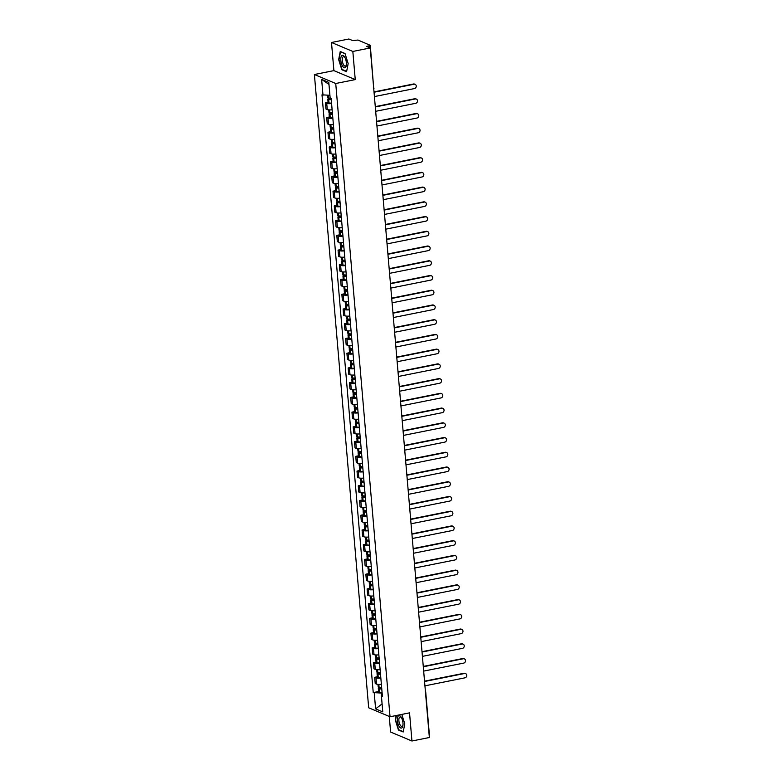 <?xml version="1.0" encoding="UTF-8"?>
<svg xmlns="http://www.w3.org/2000/svg" width="780" height="780" viewBox="0 0 780 780"><rect width="100%" height="100%" fill="white"/><g stroke="black" fill="none" stroke-linecap="round" stroke-linejoin="round"><path stroke-width="1.17" d="M389.269 716.44L390.604 732.03L411.947 741L429.361 737.519L370.247 47.97L352.833 51.451L331.49 42.481L333.898 70.619L314.389 74.519L368.677 707.792L390.029 716.761L335.731 83.499L355.251 79.599L352.833 51.451M331.49 42.481L348.894 39L352.677 40.589L357.991 40.053L370.276 45.318L373.708 88.345M411.947 741L409.539 712.861L390.029 716.761M369.33 47.59L369.184 45.845L366.473 46.381L370.247 47.97M369.184 45.845L370.276 45.318M331.588 103.545A4.495 1.092 175.1 0 1 326.732 103.34L325.435 102.794L325.972 109.024L327.269 109.57A4.495 1.092 -4.9 0 0 332.124 109.775M328.068 102.268L325.435 102.794M332.855 118.277A4.495 1.092 175.1 0 1 328 118.072L326.693 117.526L327.229 123.757L328.536 124.303A4.495 1.092 -4.9 0 0 333.382 124.507M329.335 117L326.693 117.526M334.113 133.009A4.495 1.092 175.1 0 1 329.257 132.805L327.961 132.249L328.497 138.489L329.794 139.035A4.495 1.092 -4.9 0 0 334.649 139.24M330.593 131.722L327.961 132.249M335.38 147.732A4.495 1.092 175.1 0 1 330.525 147.537L329.219 146.981L329.755 153.221L331.061 153.767A4.495 1.092 -4.9 0 0 335.917 153.972M331.861 146.455L329.219 146.981M336.638 162.464A4.495 1.092 175.1 0 1 331.793 162.259L330.486 161.714L331.022 167.953L332.319 168.499A4.495 1.092 -4.9 0 0 337.174 168.704M333.119 161.187L330.486 161.714M337.906 177.197A4.495 1.092 175.1 0 1 333.05 176.992L331.744 176.446L332.28 182.676L333.587 183.232A4.495 1.092 -4.9 0 0 338.442 183.436M334.386 175.919L331.744 176.446M339.163 191.929A4.495 1.092 175.1 0 1 334.318 191.724L333.011 191.178L333.548 197.408L334.844 197.964A4.495 1.092 -4.9 0 0 339.7 198.159M335.644 190.651L333.011 191.178M340.431 206.661A4.495 1.092 175.1 0 1 335.575 206.456L334.279 205.91L334.805 212.141L336.112 212.686A4.495 1.092 -4.9 0 0 340.967 212.891M336.911 205.384L334.279 205.91M341.689 221.393A4.495 1.092 175.1 0 1 336.843 221.189L335.536 220.643L336.073 226.873L337.369 227.419A4.495 1.092 -4.9 0 0 342.225 227.624M338.169 220.116L335.536 220.643M342.956 236.125A4.495 1.092 175.1 0 1 338.101 235.921L336.804 235.375L337.331 241.605L338.637 242.151A4.495 1.092 -4.9 0 0 343.493 242.356M339.436 234.848L336.804 235.375M344.214 250.858A4.495 1.092 175.1 0 1 339.368 250.653L338.062 250.107L338.598 256.337L339.895 256.883A4.495 1.092 -4.9 0 0 344.75 257.088M340.694 249.58L338.062 250.107M345.481 265.59A4.495 1.092 175.1 0 1 340.626 265.385L339.329 264.839L339.856 271.069L341.162 271.615A4.495 1.092 -4.9 0 0 346.018 271.82M341.962 264.313L339.329 264.839M346.749 280.322A4.495 1.092 175.1 0 1 341.894 280.118L340.587 279.572L341.123 285.802L342.43 286.348A4.495 1.092 -4.9 0 0 347.276 286.552M343.219 279.045L340.587 279.572M348.007 295.055A4.495 1.092 175.1 0 1 343.151 294.85L341.854 294.304L342.391 300.534L343.688 301.08A4.495 1.092 -4.9 0 0 348.543 301.285M344.487 293.777L341.854 294.304M349.274 309.787A4.495 1.092 175.1 0 1 344.419 309.582L343.112 309.026L343.648 315.266L344.955 315.812A4.495 1.092 -4.9 0 0 349.801 316.017M345.745 308.5L343.112 309.026M350.532 324.519A4.495 1.092 175.1 0 1 345.677 324.314L344.38 323.758L344.916 329.998L346.213 330.544A4.495 1.092 -4.9 0 0 351.068 330.749M347.012 323.232L344.38 323.758M351.799 339.241A4.495 1.092 175.1 0 1 346.944 339.037L345.637 338.491L346.174 344.731L347.48 345.277A4.495 1.092 -4.9 0 0 352.326 345.481M348.28 337.964L345.637 338.491M353.057 353.974A4.495 1.092 175.1 0 1 348.202 353.769L346.905 353.223L347.441 359.453L348.738 360.009A4.495 1.092 -4.9 0 0 353.594 360.214M349.537 352.697L346.905 353.223M354.325 368.706A4.495 1.092 175.1 0 1 349.469 368.501L348.163 367.955L348.699 374.185L350.005 374.741A4.495 1.092 -4.9 0 0 354.861 374.946M350.805 367.429L348.163 367.955M355.582 383.438A4.495 1.092 175.1 0 1 350.727 383.233L349.43 382.688L349.966 388.918L351.263 389.464A4.495 1.092 -4.9 0 0 356.119 389.668M352.063 382.161L349.43 382.688M356.85 398.171A4.495 1.092 175.1 0 1 351.994 397.966L350.688 397.42L351.224 403.65L352.531 404.196A4.495 1.092 -4.9 0 0 357.386 404.401M353.33 396.893L350.688 397.42M358.108 412.903A4.495 1.092 175.1 0 1 353.262 412.698L351.956 412.152L352.492 418.382L353.788 418.928A4.495 1.092 -4.9 0 0 358.644 419.133M354.588 411.625L351.956 412.152M359.375 427.635A4.495 1.092 175.1 0 1 354.52 427.43L353.213 426.884L353.75 433.115L355.056 433.66A4.495 1.092 -4.9 0 0 359.911 433.865M355.856 426.358L353.213 426.884M360.633 442.367A4.495 1.092 175.1 0 1 355.787 442.162L354.481 441.616L355.017 447.847L356.314 448.393A4.495 1.092 -4.9 0 0 361.169 448.598M357.113 441.09L354.481 441.616M361.901 457.099A4.495 1.092 175.1 0 1 357.045 456.895L355.748 456.349L356.275 462.579L357.581 463.125A4.495 1.092 -4.9 0 0 362.437 463.33M358.381 455.822L355.748 456.349M363.158 471.832A4.495 1.092 175.1 0 1 358.312 471.627L357.006 471.081L357.542 477.311L358.839 477.857A4.495 1.092 -4.9 0 0 363.694 478.062M359.639 470.555L357.006 471.081M364.426 486.564A4.495 1.092 175.1 0 1 359.57 486.359L358.273 485.813L358.8 492.043L360.106 492.59A4.495 1.092 -4.9 0 0 364.962 492.794M360.906 485.287L358.273 485.813M365.683 501.296A4.495 1.092 175.1 0 1 360.838 501.092L359.531 500.536L360.067 506.776L361.374 507.322A4.495 1.092 -4.9 0 0 366.22 507.526M362.164 500.009L359.531 500.536M366.951 516.019A4.495 1.092 175.1 0 1 362.096 515.824L360.799 515.268L361.325 521.508L362.632 522.054A4.495 1.092 -4.9 0 0 367.487 522.259M363.431 514.742L360.799 515.268M368.219 530.751A4.495 1.092 175.1 0 1 363.363 530.546L362.056 530L362.593 536.24L363.899 536.786A4.495 1.092 -4.9 0 0 368.745 536.991M364.689 529.474L362.056 530M369.476 545.483A4.495 1.092 175.1 0 1 364.621 545.279L363.324 544.733L363.86 550.963L365.157 551.518A4.495 1.092 -4.9 0 0 370.012 551.723M365.956 544.206L363.324 544.733M370.744 560.216A4.495 1.092 175.1 0 1 365.888 560.011L364.582 559.465L365.118 565.695L366.424 566.251A4.495 1.092 -4.9 0 0 371.27 566.446M367.214 558.938L364.582 559.465M372.002 574.948A4.495 1.092 175.1 0 1 367.146 574.743L365.849 574.197L366.385 580.427L367.682 580.973A4.495 1.092 -4.9 0 0 372.538 581.178M368.482 573.67L365.849 574.197M373.269 589.68A4.495 1.092 175.1 0 1 368.413 589.475L367.107 588.929L367.643 595.159L368.95 595.706A4.495 1.092 -4.9 0 0 373.796 595.91M369.749 588.403L367.107 588.929M374.527 604.412A4.495 1.092 175.1 0 1 369.671 604.207L368.375 603.661L368.911 609.892L370.207 610.438A4.495 1.092 -4.9 0 0 375.063 610.642M371.007 603.135L368.375 603.661M375.794 619.144A4.495 1.092 175.1 0 1 370.939 618.94L369.632 618.394L370.168 624.624L371.475 625.17A4.495 1.092 -4.9 0 0 376.331 625.375M372.274 617.867L369.632 618.394M377.052 633.877A4.495 1.092 175.1 0 1 372.206 633.672L370.9 633.126L371.436 639.356L372.733 639.902A4.495 1.092 -4.9 0 0 377.588 640.107M373.532 632.6L370.9 633.126M378.319 648.609A4.495 1.092 175.1 0 1 373.464 648.404L372.157 647.858L372.694 654.088L374 654.634A4.495 1.092 -4.9 0 0 378.856 654.839M374.8 647.332L372.157 647.858M379.577 663.341A4.495 1.092 175.1 0 1 374.731 663.136L373.425 662.591L373.961 668.821L375.258 669.367A4.495 1.092 -4.9 0 0 380.113 669.572M376.058 662.064L373.425 662.591M380.845 678.073A4.495 1.092 175.1 0 1 375.989 677.869L374.692 677.323L375.219 683.553L376.526 684.099A4.495 1.092 -4.9 0 0 381.381 684.304M377.325 676.786L374.692 677.323M322.998 95.258L321.633 79.394L328.965 84.415L329.911 95.277L321.994 94.838L373.24 692.591L381.147 693.04L382.093 703.901L375.599 708.874L374.244 693.01M321.633 79.394L328.809 82.407L330.174 98.27L329.18 98.485A2.467 0.595 -4.9 0 0 327.805 99.148A2.467 0.595 -4.9 0 0 328.594 99.518L328.702 99.528A7.429 1.804 -4.9 0 0 331.256 99.704M382.317 695.312L381.42 696.033L382.415 696.452L331.168 98.689L330.174 98.27M381.42 696.033L382.775 711.896L375.599 708.874M314.389 74.519L335.731 83.499M333.898 70.619L355.251 79.599M346.573 71.721L348.173 63.599L345.014 53.488L340.255 51.49L338.656 59.602L341.815 69.722L346.573 71.721M396.113 715.543L395.265 719.881L398.424 729.992L403.182 731.991L404.781 723.879L401.817 714.402M382.112 692.845L381.147 693.04M378.583 691.519L373.24 692.591M342.43 69.595L341.815 69.722M399.038 729.865L398.424 729.992M414.043 84.24L413.488 84.006A2.242 1.979 -67.2 0 1 414.541 84.103L415.096 84.337A2.242 1.979 112.8 0 0 414.043 84.24L374.039 92.235M374.419 96.574L414.414 88.579A2.242 1.979 112.8 0 0 415.096 84.337M330.164 98.163A7.429 1.804 175.1 0 1 328.575 98.017L328.468 98.007A2.467 0.595 175.1 0 1 327.668 97.636L327.473 95.267M327.805 99.148L328.097 102.599A2.467 0.595 -4.9 0 0 328.897 102.96L328.994 102.98A7.429 1.804 -4.9 0 0 331.558 103.145M331.227 99.372A6.152 1.492 175.1 0 1 329.56 99.236L330.759 98.514M413.488 84.006L374.02 91.894M341.747 55.672A6.347 2.584 -101.3 0 0 341.455 63.629A6.347 2.584 -101.3 0 0 345.433 67.47A6.347 2.584 -101.3 0 0 346.34 65.13A6.347 2.584 -101.3 0 0 344.76 57.223A6.347 2.584 -101.3 0 0 341.747 55.672M345.023 57.73A4.807 1.96 -101.3 0 0 343.444 56.696A4.807 1.96 -101.3 0 0 342.995 56.94A4.807 1.96 -101.3 0 0 342.605 62.39A4.807 1.96 -101.3 0 0 345.335 66.124A4.807 1.96 -101.3 0 0 345.784 65.881A4.807 1.96 -101.3 0 0 346.398 64.564M346.642 71.36L342.04 69.43L338.978 59.631L340.529 51.773L345.072 53.684M398.356 715.942A6.347 2.584 -101.3 0 0 398.053 723.899A6.347 2.584 -101.3 0 0 402.041 727.74A6.347 2.584 -101.3 0 0 402.948 725.41A6.347 2.584 -101.3 0 0 401.369 717.493A6.347 2.584 -101.3 0 0 398.356 715.942M401.632 718A4.807 1.96 -101.3 0 0 400.052 716.966A4.807 1.96 -101.3 0 0 399.594 717.22A4.807 1.96 -101.3 0 0 399.214 722.66A4.807 1.96 -101.3 0 0 401.934 726.394A4.807 1.96 -101.3 0 0 402.392 726.151A4.807 1.96 -101.3 0 0 402.997 724.834M403.25 731.64L398.648 729.7L395.587 719.901L396.454 715.475M415.301 98.972L414.745 98.738A2.242 1.979 -67.2 0 1 415.808 98.836L416.364 99.07A2.242 1.979 112.8 0 0 415.301 98.972L375.307 106.967M375.677 111.306L415.672 103.311A2.242 1.979 112.8 0 0 416.364 99.07M332.397 112.924A7.429 1.804 175.1 0 1 329.833 112.749L329.735 112.739A2.467 0.595 175.1 0 1 328.936 112.369L328.721 109.873M331.968 112.915L330.447 113.217A2.467 0.595 -4.9 0 0 329.062 113.88A2.467 0.595 -4.9 0 0 329.862 114.251L329.959 114.26A7.429 1.804 -4.9 0 0 332.524 114.436M329.062 113.88L329.355 117.332A2.467 0.595 -4.9 0 0 330.154 117.692L330.262 117.712A7.429 1.804 -4.9 0 0 332.816 117.877M332.494 114.094A6.152 1.492 175.1 0 1 330.817 113.968L332.416 113.168M414.745 98.738L375.277 106.626M416.569 113.704L416.013 113.47A2.242 1.979 -67.2 0 1 417.066 113.568L417.622 113.802A2.242 1.979 112.8 0 0 416.569 113.704L376.574 121.699M376.945 126.038L416.939 118.043A2.242 1.979 112.8 0 0 417.622 113.802M333.655 127.657A7.429 1.804 175.1 0 1 331.1 127.481L330.993 127.472A2.467 0.595 175.1 0 1 330.194 127.101L329.979 124.605M333.226 127.647L331.705 127.949A2.467 0.595 -4.9 0 0 330.33 128.612A2.467 0.595 -4.9 0 0 331.12 128.983L331.227 128.993A7.429 1.804 -4.9 0 0 333.781 129.158M330.33 128.612L330.623 132.064A2.467 0.595 -4.9 0 0 331.422 132.424L331.519 132.444A7.429 1.804 -4.9 0 0 334.084 132.61M333.752 128.827A6.152 1.492 175.1 0 1 332.085 128.7L333.674 127.901M416.013 113.47L376.545 121.358M417.827 128.437L417.271 128.203A2.242 1.979 -67.2 0 1 418.334 128.3L418.889 128.534A2.242 1.979 112.8 0 0 417.827 128.437L377.832 136.432M378.202 140.77L418.197 132.775A2.242 1.979 112.8 0 0 418.889 128.534M334.922 142.379A7.429 1.804 175.1 0 1 332.358 142.214L332.26 142.204A2.467 0.595 175.1 0 1 331.461 141.833L331.247 139.328M334.493 142.379L332.972 142.681A2.467 0.595 -4.9 0 0 331.588 143.345A2.467 0.595 -4.9 0 0 332.387 143.715L332.494 143.725A7.429 1.804 -4.9 0 0 335.049 143.891M331.588 143.345L331.89 146.796A2.467 0.595 -4.9 0 0 332.68 147.157L332.787 147.176A7.429 1.804 -4.9 0 0 335.341 147.342M335.02 143.559A6.152 1.492 175.1 0 1 333.343 143.432L334.942 142.633M417.271 128.203L377.803 136.091M419.094 143.159L418.538 142.925A2.242 1.979 -67.2 0 1 419.591 143.032L420.147 143.267A2.242 1.979 112.8 0 0 419.094 143.159L379.099 151.164M379.47 155.503L419.465 147.508A2.242 1.979 112.8 0 0 420.147 143.267M336.18 157.111A7.429 1.804 175.1 0 1 333.625 156.946L333.518 156.936A2.467 0.595 175.1 0 1 332.719 156.566L332.504 154.06M335.751 157.111L334.23 157.414A2.467 0.595 -4.9 0 0 332.855 158.077A2.467 0.595 -4.9 0 0 333.645 158.447L333.752 158.457A7.429 1.804 -4.9 0 0 336.307 158.623M332.855 158.077L333.148 161.528A2.467 0.595 -4.9 0 0 333.947 161.889L334.045 161.909A7.429 1.804 -4.9 0 0 336.609 162.074M336.287 158.291A6.152 1.492 175.1 0 1 334.61 158.165L336.2 157.365M418.538 142.925L379.07 150.823M420.352 157.892L419.796 157.657A2.242 1.979 -67.2 0 1 420.859 157.765L421.415 157.999A2.242 1.979 112.8 0 0 420.352 157.892L380.357 165.886M380.728 170.235L420.732 162.24A2.242 1.979 112.8 0 0 421.415 157.999M337.447 171.844A7.429 1.804 175.1 0 1 334.883 171.678L334.786 171.668A2.467 0.595 175.1 0 1 333.986 171.298L333.772 168.792M337.019 171.844L335.498 172.146A2.467 0.595 -4.9 0 0 334.113 172.809A2.467 0.595 -4.9 0 0 334.912 173.179L335.02 173.189A7.429 1.804 -4.9 0 0 337.574 173.355M334.113 172.809L334.415 176.251A2.467 0.595 -4.9 0 0 335.205 176.621L335.312 176.641A7.429 1.804 -4.9 0 0 337.867 176.806M337.545 173.024A6.152 1.492 175.1 0 1 335.868 172.897L337.467 172.097M419.796 157.657L380.328 165.555M421.619 172.624L421.063 172.39A2.242 1.979 -67.2 0 1 422.116 172.497L422.672 172.731A2.242 1.979 112.8 0 0 421.619 172.624L381.625 180.619M381.995 184.967L421.99 176.972A2.242 1.979 112.8 0 0 422.672 172.731M338.705 186.576A7.429 1.804 175.1 0 1 336.151 186.41L336.043 186.391A2.467 0.595 175.1 0 1 335.254 186.03L335.039 183.524M338.276 186.576L336.755 186.878A2.467 0.595 -4.9 0 0 335.38 187.541A2.467 0.595 -4.9 0 0 336.18 187.902L336.277 187.922A7.429 1.804 -4.9 0 0 338.842 188.087M335.38 187.541L335.673 190.983A2.467 0.595 -4.9 0 0 336.473 191.353L336.57 191.363A7.429 1.804 -4.9 0 0 339.134 191.539M338.812 187.756A6.152 1.492 175.1 0 1 337.135 187.619L338.725 186.829M421.063 172.39L381.595 180.287M422.877 187.356L422.321 187.122A2.242 1.979 -67.2 0 1 423.384 187.229L423.94 187.453A2.242 1.979 112.8 0 0 422.877 187.356L382.882 195.351M383.253 199.7L423.257 191.704A2.242 1.979 112.8 0 0 423.94 187.453M339.973 201.308A7.429 1.804 175.1 0 1 337.409 201.143L337.311 201.123A2.467 0.595 175.1 0 1 336.511 200.762L336.297 198.256M339.544 201.308L338.023 201.611A2.467 0.595 -4.9 0 0 336.638 202.274A2.467 0.595 -4.9 0 0 337.438 202.634L337.545 202.654A7.429 1.804 -4.9 0 0 340.099 202.82M336.638 202.274L336.94 205.715A2.467 0.595 -4.9 0 0 337.73 206.086L337.837 206.095A7.429 1.804 -4.9 0 0 340.392 206.271M340.07 202.488A6.152 1.492 175.1 0 1 338.393 202.351L339.992 201.562M422.321 187.122L382.853 195.019M424.144 202.088L423.589 201.854A2.242 1.979 -67.2 0 1 424.642 201.952L425.197 202.186A2.242 1.979 112.8 0 0 424.144 202.088L384.15 210.083M384.52 214.432L424.515 206.437A2.242 1.979 112.8 0 0 425.197 202.186M341.231 216.041A7.429 1.804 175.1 0 1 338.676 215.875L338.569 215.855A2.467 0.595 175.1 0 1 337.779 215.495L337.565 212.989M340.802 216.031L339.281 216.343A2.467 0.595 -4.9 0 0 337.906 217.006A2.467 0.595 -4.9 0 0 338.705 217.367L338.803 217.386A7.429 1.804 -4.9 0 0 341.367 217.552M337.906 217.006L338.198 220.447A2.467 0.595 -4.9 0 0 338.998 220.818L339.105 220.828A7.429 1.804 -4.9 0 0 341.659 221.003M341.338 217.22A6.152 1.492 175.1 0 1 339.661 217.084L341.26 216.294M423.589 201.854L384.121 209.752M425.402 216.82L424.856 216.586A2.242 1.979 -67.2 0 1 425.909 216.684L426.465 216.918A2.242 1.979 112.8 0 0 425.402 216.82L385.408 224.816M385.778 229.164L425.782 221.169A2.242 1.979 112.8 0 0 426.465 216.918M342.498 230.773A7.429 1.804 175.1 0 1 339.934 230.607L339.836 230.588A2.467 0.595 175.1 0 1 339.037 230.227L338.822 227.721M342.069 230.763L340.548 231.075A2.467 0.595 -4.9 0 0 339.163 231.738A2.467 0.595 -4.9 0 0 339.963 232.099L340.07 232.118A7.429 1.804 -4.9 0 0 342.625 232.284M339.163 231.738L339.466 235.18A2.467 0.595 -4.9 0 0 340.255 235.55L340.363 235.56A7.429 1.804 -4.9 0 0 342.917 235.726M342.596 231.952A6.152 1.492 175.1 0 1 340.918 231.816L342.517 231.016M424.856 216.586L385.378 224.474M426.67 231.553L426.114 231.319A2.242 1.979 -67.2 0 1 427.167 231.416L427.723 231.65A2.242 1.979 112.8 0 0 426.67 231.553L386.675 239.548M387.046 243.896L427.04 235.891A2.242 1.979 112.8 0 0 427.723 231.65M343.756 245.505A7.429 1.804 175.1 0 1 341.201 245.339L341.094 245.32A2.467 0.595 175.1 0 1 340.304 244.959L340.09 242.453M343.327 245.495L341.806 245.797A2.467 0.595 -4.9 0 0 340.431 246.47A2.467 0.595 -4.9 0 0 341.231 246.831L341.328 246.851A7.429 1.804 -4.9 0 0 343.892 247.016M340.431 246.47L340.723 249.912A2.467 0.595 -4.9 0 0 341.523 250.282L341.63 250.292A7.429 1.804 -4.9 0 0 344.185 250.458M343.863 246.685A6.152 1.492 175.1 0 1 342.186 246.548L343.785 245.749M426.114 231.319L386.646 239.207M427.937 246.285L427.381 246.051A2.242 1.979 -67.2 0 1 428.435 246.149L428.99 246.382A2.242 1.979 112.8 0 0 427.937 246.285L387.933 254.28M388.313 258.628L428.308 250.624A2.242 1.979 112.8 0 0 428.99 246.382M345.023 260.237A7.429 1.804 175.1 0 1 342.469 260.072L342.361 260.052A2.467 0.595 175.1 0 1 341.562 259.691L341.348 257.185M344.594 260.227L343.073 260.53A2.467 0.595 -4.9 0 0 341.689 261.193A2.467 0.595 -4.9 0 0 342.488 261.563L342.596 261.583A7.429 1.804 -4.9 0 0 345.15 261.748M341.689 261.193L341.991 264.644A2.467 0.595 -4.9 0 0 342.79 265.015L342.888 265.024A7.429 1.804 -4.9 0 0 345.452 265.19M345.121 261.417A6.152 1.492 175.1 0 1 343.453 261.281L345.043 260.481M427.381 246.051L387.904 253.939M429.195 261.017L428.639 260.783A2.242 1.979 -67.2 0 1 429.702 260.881L430.248 261.115A2.242 1.979 112.8 0 0 429.195 261.017L389.2 269.012M389.571 273.351L429.565 265.356A2.242 1.979 112.8 0 0 430.248 261.115M346.281 274.969A7.429 1.804 175.1 0 1 343.726 274.804L343.619 274.784A2.467 0.595 175.1 0 1 342.829 274.414L342.615 271.918M345.862 274.96L344.341 275.262A2.467 0.595 -4.9 0 0 342.956 275.925A2.467 0.595 -4.9 0 0 343.756 276.296L343.853 276.305A7.429 1.804 -4.9 0 0 346.418 276.481M342.956 275.925L343.249 279.377A2.467 0.595 -4.9 0 0 344.048 279.737L344.156 279.757A7.429 1.804 -4.9 0 0 346.71 279.923M346.388 276.149A6.152 1.492 175.1 0 1 344.711 276.013L346.31 275.213M428.639 260.783L389.171 268.671M430.462 275.75L429.907 275.515A2.242 1.979 -67.2 0 1 430.96 275.613L431.515 275.847A2.242 1.979 112.8 0 0 430.462 275.75L390.458 283.744M390.839 288.083L430.833 280.088A2.242 1.979 112.8 0 0 431.515 275.847M347.548 289.702A7.429 1.804 175.1 0 1 344.994 289.526L344.887 289.517A2.467 0.595 175.1 0 1 344.087 289.146L343.873 286.65M347.119 289.692L345.598 289.994A2.467 0.595 -4.9 0 0 344.224 290.657A2.467 0.595 -4.9 0 0 345.014 291.028L345.121 291.037A7.429 1.804 -4.9 0 0 347.675 291.213M344.224 290.657L344.516 294.109A2.467 0.595 -4.9 0 0 345.316 294.469L345.413 294.489A7.429 1.804 -4.9 0 0 347.977 294.655M347.646 290.872A6.152 1.492 175.1 0 1 345.979 290.745L347.568 289.945M429.907 275.515L390.429 283.403M431.72 290.482L431.165 290.248A2.242 1.979 -67.2 0 1 432.227 290.345L432.783 290.579A2.242 1.979 112.8 0 0 431.72 290.482L391.726 298.477M392.096 302.815L432.091 294.82A2.242 1.979 112.8 0 0 432.783 290.579M348.816 304.434A7.429 1.804 175.1 0 1 346.252 304.258L346.154 304.249A2.467 0.595 175.1 0 1 345.355 303.878L345.14 301.382M348.387 304.424L346.866 304.726A2.467 0.595 -4.9 0 0 345.481 305.389A2.467 0.595 -4.9 0 0 346.281 305.76L346.378 305.77A7.429 1.804 -4.9 0 0 348.943 305.945M345.481 305.389L345.774 308.841A2.467 0.595 -4.9 0 0 346.573 309.202L346.681 309.221A7.429 1.804 -4.9 0 0 349.235 309.387M348.913 305.604A6.152 1.492 175.1 0 1 347.236 305.477L348.835 304.678M431.165 290.248L391.697 298.135M432.988 305.214L432.432 304.98A2.242 1.979 -67.2 0 1 433.485 305.077L434.041 305.311A2.242 1.979 112.8 0 0 432.988 305.214L392.983 313.209M393.364 317.548L433.358 309.553A2.242 1.979 112.8 0 0 434.041 305.311M350.074 319.156A7.429 1.804 175.1 0 1 347.519 318.991L347.412 318.981A2.467 0.595 175.1 0 1 346.613 318.61L346.398 316.105M349.645 319.156L348.124 319.459A2.467 0.595 -4.9 0 0 346.749 320.122A2.467 0.595 -4.9 0 0 347.539 320.492L347.646 320.502A7.429 1.804 -4.9 0 0 350.2 320.668M346.749 320.122L347.041 323.573A2.467 0.595 -4.9 0 0 347.841 323.934L347.939 323.953A7.429 1.804 -4.9 0 0 350.503 324.119M350.171 320.336A6.152 1.492 175.1 0 1 348.504 320.209L350.093 319.41M432.432 304.98L392.954 312.868M434.245 319.936L433.69 319.712A2.242 1.979 -67.2 0 1 434.752 319.81L435.308 320.044A2.242 1.979 112.8 0 0 434.245 319.936L394.251 327.941M394.622 332.28L434.616 324.285A2.242 1.979 112.8 0 0 435.308 320.044M351.341 333.889A7.429 1.804 175.1 0 1 348.777 333.723L348.68 333.713A2.467 0.595 175.1 0 1 347.88 333.343L347.665 330.837M350.912 333.889L349.391 334.191A2.467 0.595 -4.9 0 0 348.007 334.854A2.467 0.595 -4.9 0 0 348.806 335.224L348.904 335.234A7.429 1.804 -4.9 0 0 351.468 335.4M348.007 334.854L348.299 338.305A2.467 0.595 -4.9 0 0 349.099 338.666L349.206 338.686A7.429 1.804 -4.9 0 0 351.76 338.851M351.439 335.069A6.152 1.492 175.1 0 1 349.762 334.942L351.361 334.142M433.69 319.712L394.222 327.6M435.513 334.669L434.957 334.435A2.242 1.979 -67.2 0 1 436.01 334.542L436.566 334.776A2.242 1.979 112.8 0 0 435.513 334.669L395.519 342.673M395.889 347.012L435.883 339.017A2.242 1.979 112.8 0 0 436.566 334.776M352.599 348.621A7.429 1.804 175.1 0 1 350.044 348.455L349.937 348.445A2.467 0.595 175.1 0 1 349.138 348.075L348.923 345.569M352.17 348.621L350.649 348.923A2.467 0.595 -4.9 0 0 349.274 349.586A2.467 0.595 -4.9 0 0 350.064 349.957L350.171 349.966A7.429 1.804 -4.9 0 0 352.726 350.132M349.274 349.586L349.567 353.038A2.467 0.595 -4.9 0 0 350.366 353.398L350.464 353.418A7.429 1.804 -4.9 0 0 353.028 353.584M352.697 349.801A6.152 1.492 175.1 0 1 351.029 349.674L352.619 348.875M434.957 334.435L395.489 342.332M436.771 349.401L436.215 349.167A2.242 1.979 -67.2 0 1 437.278 349.274L437.834 349.508A2.242 1.979 112.8 0 0 436.771 349.401L396.776 357.396M397.147 361.744L437.141 353.75A2.242 1.979 112.8 0 0 437.834 349.508M353.866 363.353A7.429 1.804 175.1 0 1 351.302 363.188L351.205 363.178A2.467 0.595 175.1 0 1 350.405 362.807L350.191 360.302M353.438 363.353L351.916 363.656A2.467 0.595 -4.9 0 0 350.532 364.319A2.467 0.595 -4.9 0 0 351.331 364.679L351.439 364.699A7.429 1.804 -4.9 0 0 353.993 364.865M350.532 364.319L350.834 367.76A2.467 0.595 -4.9 0 0 351.624 368.131L351.731 368.15A7.429 1.804 -4.9 0 0 354.286 368.316M353.964 364.533A6.152 1.492 175.1 0 1 352.287 364.406L353.886 363.607M436.215 349.167L396.747 357.065M438.038 364.133L437.482 363.899A2.242 1.979 -67.2 0 1 438.535 364.006L439.091 364.24A2.242 1.979 112.8 0 0 438.038 364.133L398.044 372.128M398.414 376.477L438.409 368.482A2.242 1.979 112.8 0 0 439.091 364.24M355.124 378.085A7.429 1.804 175.1 0 1 352.57 377.92L352.462 377.9A2.467 0.595 175.1 0 1 351.663 377.54L351.448 375.034M354.695 378.085L353.174 378.388A2.467 0.595 -4.9 0 0 351.799 379.051A2.467 0.595 -4.9 0 0 352.589 379.411L352.697 379.431A7.429 1.804 -4.9 0 0 355.251 379.597M351.799 379.051L352.092 382.493A2.467 0.595 -4.9 0 0 352.892 382.863L352.989 382.873A7.429 1.804 -4.9 0 0 355.553 383.048M355.231 379.265A6.152 1.492 175.1 0 1 353.555 379.129L355.144 378.339M437.482 363.899L398.014 371.797M439.296 378.865L438.74 378.631A2.242 1.979 -67.2 0 1 439.803 378.739L440.359 378.963A2.242 1.979 112.8 0 0 439.296 378.865L399.302 386.86M399.672 391.209L439.676 383.214A2.242 1.979 112.8 0 0 440.359 378.963M356.392 392.818A7.429 1.804 175.1 0 1 353.827 392.652L353.73 392.632A2.467 0.595 175.1 0 1 352.93 392.272L352.716 389.766M355.963 392.808L354.442 393.12A2.467 0.595 -4.9 0 0 353.057 393.783A2.467 0.595 -4.9 0 0 353.857 394.144L353.964 394.163A7.429 1.804 -4.9 0 0 356.519 394.329M353.057 393.783L353.36 397.225A2.467 0.595 -4.9 0 0 354.149 397.595L354.256 397.605A7.429 1.804 -4.9 0 0 356.811 397.781M356.489 393.998A6.152 1.492 175.1 0 1 354.812 393.861L356.411 393.071M438.74 378.631L399.272 386.529M440.563 393.598L440.008 393.364A2.242 1.979 -67.2 0 1 441.061 393.461L441.616 393.695A2.242 1.979 112.8 0 0 440.563 393.598L400.569 401.593M400.94 405.941L440.934 397.946A2.242 1.979 112.8 0 0 441.616 393.695M357.649 407.55A7.429 1.804 175.1 0 1 355.095 407.384L354.988 407.365A2.467 0.595 175.1 0 1 354.198 407.004L353.983 404.498M357.221 407.54L355.7 407.852A2.467 0.595 -4.9 0 0 354.325 408.515A2.467 0.595 -4.9 0 0 355.124 408.876L355.222 408.895A7.429 1.804 -4.9 0 0 357.786 409.061M354.325 408.515L354.617 411.957A2.467 0.595 -4.9 0 0 355.417 412.327L355.514 412.337A7.429 1.804 -4.9 0 0 358.078 412.503M357.757 408.73A6.152 1.492 175.1 0 1 356.08 408.593L357.669 407.803M440.008 393.364L400.54 401.261M441.821 408.33L441.265 408.096A2.242 1.979 -67.2 0 1 442.328 408.194L442.884 408.427A2.242 1.979 112.8 0 0 441.821 408.33L401.827 416.325M402.197 420.673L442.202 412.678A2.242 1.979 112.8 0 0 442.884 408.427M358.917 422.282A7.429 1.804 175.1 0 1 356.353 422.116L356.255 422.097A2.467 0.595 175.1 0 1 355.456 421.736L355.241 419.231M358.488 422.273L356.967 422.584A2.467 0.595 -4.9 0 0 355.582 423.248A2.467 0.595 -4.9 0 0 356.382 423.608L356.489 423.628A7.429 1.804 -4.9 0 0 359.044 423.793M355.582 423.248L355.885 426.689A2.467 0.595 -4.9 0 0 356.674 427.06L356.782 427.069A7.429 1.804 -4.9 0 0 359.336 427.235M359.014 423.462A6.152 1.492 175.1 0 1 357.337 423.325L358.936 422.526M441.265 408.096L401.798 415.984M443.089 423.062L442.533 422.828A2.242 1.979 -67.2 0 1 443.586 422.926L444.142 423.16A2.242 1.979 112.8 0 0 443.089 423.062L403.094 431.057M403.465 435.406L443.459 427.401A2.242 1.979 112.8 0 0 444.142 423.16M360.175 437.014A7.429 1.804 175.1 0 1 357.62 436.849L357.513 436.829A2.467 0.595 175.1 0 1 356.723 436.469L356.509 433.963M359.746 437.005L358.225 437.307A2.467 0.595 -4.9 0 0 356.85 437.98A2.467 0.595 -4.9 0 0 357.649 438.34L357.747 438.36A7.429 1.804 -4.9 0 0 360.311 438.526M356.85 437.98L357.142 441.421A2.467 0.595 -4.9 0 0 357.942 441.792L358.04 441.802A7.429 1.804 -4.9 0 0 360.604 441.967M360.282 438.194A6.152 1.492 175.1 0 1 358.605 438.058L360.194 437.258M442.533 422.828L403.065 430.716M444.346 437.794L443.8 437.56A2.242 1.979 -67.2 0 1 444.853 437.658L445.409 437.892A2.242 1.979 112.8 0 0 444.346 437.794L404.352 445.79M404.723 450.138L444.727 442.133A2.242 1.979 112.8 0 0 445.409 437.892M361.442 451.747A7.429 1.804 175.1 0 1 358.878 451.581L358.781 451.561A2.467 0.595 175.1 0 1 357.981 451.191L357.767 448.695M361.013 451.737L359.492 452.039A2.467 0.595 -4.9 0 0 358.108 452.702A2.467 0.595 -4.9 0 0 358.907 453.073L359.014 453.092A7.429 1.804 -4.9 0 0 361.569 453.258M358.108 452.702L358.41 456.154A2.467 0.595 -4.9 0 0 359.2 456.524L359.307 456.534A7.429 1.804 -4.9 0 0 361.861 456.7M361.54 452.927A6.152 1.492 175.1 0 1 359.863 452.79L361.462 451.99M443.8 437.56L404.323 445.448M445.614 452.527L445.058 452.293A2.242 1.979 -67.2 0 1 446.111 452.39L446.667 452.624A2.242 1.979 112.8 0 0 445.614 452.527L405.619 460.522M405.99 464.86L445.985 456.865A2.242 1.979 112.8 0 0 446.667 452.624M362.7 466.479A7.429 1.804 175.1 0 1 360.145 466.303L360.038 466.294A2.467 0.595 175.1 0 1 359.248 465.923L359.034 463.427M362.271 466.469L360.75 466.772A2.467 0.595 -4.9 0 0 359.375 467.435A2.467 0.595 -4.9 0 0 360.175 467.805L360.272 467.815A7.429 1.804 -4.9 0 0 362.837 467.99M359.375 467.435L359.668 470.886A2.467 0.595 -4.9 0 0 360.467 471.247L360.575 471.266A7.429 1.804 -4.9 0 0 363.129 471.432M362.807 467.659A6.152 1.492 175.1 0 1 361.13 467.522L362.729 466.723M445.058 452.293L405.59 460.18M446.881 467.259L446.326 467.025A2.242 1.979 -67.2 0 1 447.379 467.123L447.935 467.356A2.242 1.979 112.8 0 0 446.881 467.259L406.877 475.254M407.257 479.593L447.252 471.598A2.242 1.979 112.8 0 0 447.935 467.356M363.968 481.211A7.429 1.804 175.1 0 1 361.403 481.036L361.306 481.026A2.467 0.595 175.1 0 1 360.506 480.656L360.292 478.159M363.538 481.202L362.017 481.504A2.467 0.595 -4.9 0 0 360.633 482.167A2.467 0.595 -4.9 0 0 361.433 482.537L361.54 482.547A7.429 1.804 -4.9 0 0 364.094 482.723M360.633 482.167L360.935 485.618A2.467 0.595 -4.9 0 0 361.725 485.979L361.832 485.998A7.429 1.804 -4.9 0 0 364.387 486.164M364.065 482.381A6.152 1.492 175.1 0 1 362.388 482.255L363.987 481.455M446.326 467.025L406.848 474.913M448.139 481.991L447.584 481.757A2.242 1.979 -67.2 0 1 448.646 481.855L449.192 482.089A2.242 1.979 112.8 0 0 448.139 481.991L408.145 489.986M408.515 494.325L448.51 486.33A2.242 1.979 112.8 0 0 449.192 482.089M365.225 495.944A7.429 1.804 175.1 0 1 362.671 495.768L362.564 495.758A2.467 0.595 175.1 0 1 361.774 495.388L361.559 492.892M364.796 495.934L363.285 496.236A2.467 0.595 -4.9 0 0 361.901 496.899A2.467 0.595 -4.9 0 0 362.7 497.269L362.798 497.279A7.429 1.804 -4.9 0 0 365.362 497.445M361.901 496.899L362.193 500.35A2.467 0.595 -4.9 0 0 362.993 500.711L363.1 500.731A7.429 1.804 -4.9 0 0 365.654 500.897M365.332 497.113A6.152 1.492 175.1 0 1 363.656 496.987L365.255 496.187M447.584 481.757L408.115 489.645M449.407 496.723L448.851 496.49A2.242 1.979 -67.2 0 1 449.904 496.587L450.46 496.821A2.242 1.979 112.8 0 0 449.407 496.723L409.402 504.718M409.783 509.057L449.777 501.062A2.242 1.979 112.8 0 0 450.46 496.821M366.493 510.666A7.429 1.804 175.1 0 1 363.938 510.5L363.831 510.491A2.467 0.595 175.1 0 1 363.031 510.12L362.817 507.614M366.064 510.666L364.543 510.968A2.467 0.595 -4.9 0 0 363.168 511.631A2.467 0.595 -4.9 0 0 363.958 512.002L364.065 512.011A7.429 1.804 -4.9 0 0 366.619 512.177M363.168 511.631L363.46 515.083A2.467 0.595 -4.9 0 0 364.26 515.443L364.357 515.463A7.429 1.804 -4.9 0 0 366.922 515.629M366.59 511.846A6.152 1.492 175.1 0 1 364.923 511.719L366.512 510.919M448.851 496.49L409.373 504.377M450.665 511.446L450.109 511.222A2.242 1.979 -67.2 0 1 451.171 511.319L451.727 511.553A2.242 1.979 112.8 0 0 450.665 511.446L410.67 519.451M411.04 523.789L451.035 515.794A2.242 1.979 112.8 0 0 451.727 511.553M367.75 525.398A7.429 1.804 175.1 0 1 365.196 525.233L365.098 525.223A2.467 0.595 175.1 0 1 364.299 524.852L364.084 522.346M367.331 525.398L365.81 525.7A2.467 0.595 -4.9 0 0 364.426 526.364A2.467 0.595 -4.9 0 0 365.225 526.734L365.323 526.744A7.429 1.804 -4.9 0 0 367.887 526.909M364.426 526.364L364.718 529.815A2.467 0.595 -4.9 0 0 365.518 530.176L365.625 530.195A7.429 1.804 -4.9 0 0 368.18 530.361M367.858 526.578A6.152 1.492 175.1 0 1 366.181 526.451L367.78 525.652M450.109 511.222L410.641 519.109M451.932 526.178L451.376 525.944A2.242 1.979 -67.2 0 1 452.429 526.051L452.985 526.285A2.242 1.979 112.8 0 0 451.932 526.178L411.928 534.183M412.308 538.522L452.302 530.527A2.242 1.979 112.8 0 0 452.985 526.285M369.018 540.13A7.429 1.804 175.1 0 1 366.464 539.965L366.356 539.955A2.467 0.595 175.1 0 1 365.557 539.584L365.342 537.079M368.589 540.13L367.068 540.433A2.467 0.595 -4.9 0 0 365.693 541.096A2.467 0.595 -4.9 0 0 366.483 541.466L366.59 541.476A7.429 1.804 -4.9 0 0 369.145 541.642M365.693 541.096L365.986 544.538A2.467 0.595 -4.9 0 0 366.785 544.908L366.883 544.928A7.429 1.804 -4.9 0 0 369.447 545.093M369.115 541.31A6.152 1.492 175.1 0 1 367.448 541.183L369.037 540.384M451.376 525.944L411.898 533.842M453.19 540.91L452.634 540.676A2.242 1.979 -67.2 0 1 453.697 540.784L454.252 541.018A2.242 1.979 112.8 0 0 453.19 540.91L413.195 548.905M413.566 553.254L453.56 545.259A2.242 1.979 112.8 0 0 454.252 541.018M370.285 554.863A7.429 1.804 175.1 0 1 367.721 554.697L367.624 554.678A2.467 0.595 175.1 0 1 366.824 554.317L366.61 551.811M369.856 554.863L368.335 555.165A2.467 0.595 -4.9 0 0 366.951 555.828A2.467 0.595 -4.9 0 0 367.75 556.189L367.848 556.208A7.429 1.804 -4.9 0 0 370.412 556.374M366.951 555.828L367.244 559.27A2.467 0.595 -4.9 0 0 368.043 559.64L368.15 559.65A7.429 1.804 -4.9 0 0 370.705 559.825M370.383 556.042A6.152 1.492 175.1 0 1 368.706 555.916L370.305 555.116M452.634 540.676L413.166 548.574M454.457 555.643L453.901 555.409A2.242 1.979 -67.2 0 1 454.954 555.516L455.51 555.74A2.242 1.979 112.8 0 0 454.457 555.643L414.463 563.638M414.833 567.986L454.828 559.991A2.242 1.979 112.8 0 0 455.51 555.74M371.543 569.595A7.429 1.804 175.1 0 1 368.989 569.429L368.881 569.41A2.467 0.595 175.1 0 1 368.082 569.049L367.868 566.543M371.114 569.595L369.593 569.897A2.467 0.595 -4.9 0 0 368.219 570.56A2.467 0.595 -4.9 0 0 369.008 570.921L369.115 570.941A7.429 1.804 -4.9 0 0 371.67 571.106M368.219 570.56L368.511 574.002A2.467 0.595 -4.9 0 0 369.31 574.373L369.408 574.382A7.429 1.804 -4.9 0 0 371.972 574.558M371.641 570.775A6.152 1.492 175.1 0 1 369.973 570.638L371.563 569.849M453.901 555.409L414.433 563.306M455.715 570.375L455.159 570.141A2.242 1.979 -67.2 0 1 456.222 570.239L456.778 570.472A2.242 1.979 112.8 0 0 455.715 570.375L415.72 578.37M416.091 582.718L456.085 574.724A2.242 1.979 112.8 0 0 456.778 570.472M372.811 584.327A7.429 1.804 175.1 0 1 370.247 584.161L370.149 584.142A2.467 0.595 175.1 0 1 369.349 583.781L369.135 581.275M372.382 584.317L370.861 584.63A2.467 0.595 -4.9 0 0 369.476 585.292A2.467 0.595 -4.9 0 0 370.276 585.653L370.373 585.673A7.429 1.804 -4.9 0 0 372.938 585.838M369.476 585.292L369.769 588.734A2.467 0.595 -4.9 0 0 370.568 589.105L370.675 589.115A7.429 1.804 -4.9 0 0 373.23 589.29M372.908 585.507A6.152 1.492 175.1 0 1 371.231 585.37L372.83 584.581M455.159 570.141L415.691 578.038M456.982 585.107L456.427 584.873A2.242 1.979 -67.2 0 1 457.48 584.971L458.035 585.205A2.242 1.979 112.8 0 0 456.982 585.107L416.988 593.102M417.358 597.451L457.353 589.456A2.242 1.979 112.8 0 0 458.035 585.205M374.069 599.059A7.429 1.804 175.1 0 1 371.514 598.894L371.407 598.874A2.467 0.595 175.1 0 1 370.607 598.514L370.393 596.008M373.639 599.05L372.119 599.362A2.467 0.595 -4.9 0 0 370.744 600.025A2.467 0.595 -4.9 0 0 371.534 600.385L371.641 600.405A7.429 1.804 -4.9 0 0 374.195 600.571M370.744 600.025L371.036 603.466A2.467 0.595 -4.9 0 0 371.836 603.837L371.933 603.847A7.429 1.804 -4.9 0 0 374.498 604.012M374.166 600.239A6.152 1.492 175.1 0 1 372.499 600.103L374.088 599.303M456.427 584.873L416.959 592.761M458.24 599.84L457.685 599.606A2.242 1.979 -67.2 0 1 458.747 599.703L459.303 599.937A2.242 1.979 112.8 0 0 458.24 599.84L418.246 607.834M418.616 612.183L458.62 604.178A2.242 1.979 112.8 0 0 459.303 599.937M375.336 613.792A7.429 1.804 175.1 0 1 372.772 613.626L372.674 613.606A2.467 0.595 175.1 0 1 371.875 613.246L371.66 610.74M374.907 613.782L373.386 614.084A2.467 0.595 -4.9 0 0 372.002 614.757A2.467 0.595 -4.9 0 0 372.801 615.118L372.908 615.137A7.429 1.804 -4.9 0 0 375.463 615.303M372.002 614.757L372.304 618.199A2.467 0.595 -4.9 0 0 373.094 618.569L373.201 618.579A7.429 1.804 -4.9 0 0 375.755 618.745M375.433 614.971A6.152 1.492 175.1 0 1 373.756 614.835L375.356 614.035M457.685 599.606L418.216 607.493M459.508 614.572L458.952 614.338A2.242 1.979 -67.2 0 1 460.005 614.435L460.561 614.669A2.242 1.979 112.8 0 0 459.508 614.572L419.513 622.567M419.884 626.915L459.878 618.91A2.242 1.979 112.8 0 0 460.561 614.669M376.594 628.524A7.429 1.804 175.1 0 1 374.039 628.358L373.932 628.339A2.467 0.595 175.1 0 1 373.132 627.978L372.918 625.472M376.165 628.514L374.644 628.817A2.467 0.595 -4.9 0 0 373.269 629.48A2.467 0.595 -4.9 0 0 374.069 629.85L374.166 629.87A7.429 1.804 -4.9 0 0 376.72 630.035M373.269 629.48L373.561 632.931A2.467 0.595 -4.9 0 0 374.361 633.301L374.459 633.311A7.429 1.804 -4.9 0 0 377.023 633.477M376.701 629.704A6.152 1.492 175.1 0 1 375.024 629.567L376.613 628.768M458.952 614.338L419.484 622.225M460.765 629.304L460.21 629.07A2.242 1.979 -67.2 0 1 461.273 629.167L461.828 629.401A2.242 1.979 112.8 0 0 460.765 629.304L420.771 637.299M421.142 641.638L461.146 633.643A2.242 1.979 112.8 0 0 461.828 629.401M377.861 643.256A7.429 1.804 175.1 0 1 375.297 643.091L375.2 643.071A2.467 0.595 175.1 0 1 374.4 642.7L374.185 640.204M377.432 643.246L375.911 643.549A2.467 0.595 -4.9 0 0 374.527 644.212A2.467 0.595 -4.9 0 0 375.326 644.582L375.433 644.592A7.429 1.804 -4.9 0 0 377.988 644.767M374.527 644.212L374.829 647.663A2.467 0.595 -4.9 0 0 375.619 648.024L375.726 648.043A7.429 1.804 -4.9 0 0 378.281 648.209M377.959 644.436A6.152 1.492 175.1 0 1 376.282 644.3L377.881 643.5M460.21 629.07L420.742 636.958M462.033 644.036L461.477 643.802A2.242 1.979 -67.2 0 1 462.53 643.9L463.086 644.134A2.242 1.979 112.8 0 0 462.033 644.036L422.038 652.031M422.409 656.37L462.404 648.375A2.242 1.979 112.8 0 0 463.086 644.134M379.119 657.989A7.429 1.804 175.1 0 1 376.565 657.813L376.457 657.803A2.467 0.595 175.1 0 1 375.668 657.433L375.453 654.937M378.69 657.979L377.169 658.281A2.467 0.595 -4.9 0 0 375.794 658.944A2.467 0.595 -4.9 0 0 376.594 659.315L376.691 659.324A7.429 1.804 -4.9 0 0 379.255 659.5M375.794 658.944L376.087 662.395A2.467 0.595 -4.9 0 0 376.886 662.756L376.984 662.776A7.429 1.804 -4.9 0 0 379.548 662.942M379.226 659.158A6.152 1.492 175.1 0 1 377.549 659.032L379.139 658.232M461.477 643.802L422.009 651.69M463.291 658.768L462.735 658.534A2.242 1.979 -67.2 0 1 463.798 658.632L464.353 658.866A2.242 1.979 112.8 0 0 463.291 658.768L423.296 666.764M423.667 671.102L463.671 663.107A2.242 1.979 112.8 0 0 464.353 658.866M380.386 672.721A7.429 1.804 175.1 0 1 377.822 672.545L377.725 672.535A2.467 0.595 175.1 0 1 376.925 672.165L376.711 669.669M379.957 672.711L378.436 673.013A2.467 0.595 -4.9 0 0 377.052 673.676A2.467 0.595 -4.9 0 0 377.851 674.047L377.959 674.057A7.429 1.804 -4.9 0 0 380.513 674.232M377.052 673.676L377.354 677.128A2.467 0.595 -4.9 0 0 378.144 677.489L378.251 677.508A7.429 1.804 -4.9 0 0 380.806 677.674M380.484 673.891A6.152 1.492 175.1 0 1 378.807 673.764L380.406 672.965M462.735 658.534L423.267 666.422M464.558 673.501L464.002 673.267A2.242 1.979 -67.2 0 1 465.055 673.364L465.611 673.598A2.242 1.979 112.8 0 0 464.558 673.501L424.564 681.496M424.934 685.834L464.929 677.84A2.242 1.979 112.8 0 0 465.611 673.598M381.644 687.443A7.429 1.804 175.1 0 1 379.09 687.277L378.982 687.268A2.467 0.595 175.1 0 1 378.193 686.897L377.978 684.401M381.215 687.443L379.694 687.745A2.467 0.595 -4.9 0 0 378.319 688.408A2.467 0.595 -4.9 0 0 379.119 688.779L379.216 688.789A7.429 1.804 -4.9 0 0 381.781 688.954M378.319 688.408L378.612 691.86A2.467 0.595 -4.9 0 0 379.411 692.221L379.519 692.24A7.429 1.804 -4.9 0 0 382.073 692.406M381.752 688.623A6.152 1.492 175.1 0 1 380.075 688.496L381.673 687.697M464.002 673.267L424.534 681.154M375.258 669.367L374.731 663.136M374 654.634L373.464 648.404M372.733 639.902L372.206 633.672M371.475 625.17L370.939 618.94M370.207 610.438L369.671 604.207M368.95 595.706L368.413 589.475M367.682 580.973L367.146 574.743M366.424 566.251L365.888 560.011M365.157 551.518L364.621 545.279M363.899 536.786L363.363 530.546M362.632 522.054L362.096 515.824M361.374 507.322L360.838 501.092M360.106 492.59L359.57 486.359M358.839 477.857L358.312 471.627M357.581 463.125L357.045 456.895M356.314 448.393L355.787 442.162M355.056 433.66L354.52 427.43M353.788 418.928L353.262 412.698M352.531 404.196L351.994 397.966M351.263 389.464L350.727 383.233M350.005 374.741L349.469 368.501M348.738 360.009L348.202 353.769M347.48 345.277L346.944 339.037M346.213 330.544L345.677 324.314M344.955 315.812L344.419 309.582M343.688 301.08L343.151 294.85M342.43 286.348L341.894 280.118M341.162 271.615L340.626 265.385M339.895 256.883L339.368 250.653M338.637 242.151L338.101 235.921M337.369 227.419L336.843 221.189M336.112 212.686L335.575 206.456M334.844 197.964L334.318 191.724M333.587 183.232L333.05 176.992M332.319 168.499L331.793 162.259M331.061 153.767L330.525 147.537M329.794 139.035L329.257 132.805M328.536 124.303L328 118.072M327.269 109.57L326.732 103.34M376.526 684.099L375.989 677.869M373.747 87.916L373.942 88.091A1.95 1.95 0 0 1 373.776 89.076M328.575 98.017L328.341 95.277M328.468 98.007L328.234 95.277M328.897 102.96L328.594 99.518M328.994 102.98L328.702 99.528M329.784 99.265L329.735 98.719M329.833 112.749L329.589 109.912M329.735 112.739L329.491 109.912M330.154 117.692L329.862 114.251M330.262 117.712L329.959 114.26M331.042 113.997L331.003 113.451M331.1 127.481L330.856 124.644M330.993 127.472L330.749 124.644M331.422 132.424L331.12 128.983M331.519 132.444L331.227 128.993M332.309 128.729L332.26 128.183M332.358 142.214L332.114 139.376M332.26 142.204L332.017 139.376M332.68 147.157L332.387 143.715M332.787 147.176L332.494 143.725M333.567 143.461L333.528 142.916M333.625 156.946L333.382 154.108M333.518 156.936L333.274 154.108M333.947 161.889L333.645 158.447M334.045 161.909L333.752 158.457M334.834 158.194L334.786 157.648M334.883 171.678L334.639 168.841M334.786 171.668L334.542 168.841M335.205 176.621L334.912 173.179M335.312 176.641L335.02 173.189M336.102 172.926L336.053 172.38M336.151 186.41L335.907 183.573M336.043 186.391L335.8 183.573M336.473 191.353L336.18 187.902M336.57 191.363L336.277 187.922M337.36 187.658L337.311 187.112M337.409 201.143L337.165 198.305M337.311 201.123L337.067 198.305M337.73 206.086L337.438 202.634M337.837 206.095L337.545 202.654M338.627 202.381L338.578 201.845M338.676 215.875L338.432 213.037M338.569 215.855L338.325 213.037M338.998 220.818L338.705 217.367M339.105 220.828L338.803 217.386M339.885 217.113L339.836 216.577M339.934 230.607L339.69 227.77M339.836 230.588L339.593 227.76M340.255 235.55L339.963 232.099M340.363 235.56L340.07 232.118M341.152 231.845L341.104 231.299M341.201 245.339L340.957 242.502M341.094 245.32L340.86 242.492M341.523 250.282L341.231 246.831M341.63 250.292L341.328 246.851M342.41 246.577L342.361 246.031M342.469 260.072L342.225 257.234M342.361 260.052L342.118 257.224M342.79 265.015L342.488 261.563M342.888 265.024L342.596 261.583M343.678 261.31L343.629 260.764M343.726 274.804L343.483 271.966M343.619 274.784L343.385 271.957M344.048 279.737L343.756 276.296M344.156 279.757L343.853 276.305M344.935 276.042L344.887 275.496M344.994 289.526L344.75 286.689M344.887 289.517L344.643 286.689M345.316 294.469L345.014 291.028M345.413 294.489L345.121 291.037M346.203 290.774L346.154 290.228M346.252 304.258L346.008 301.421M346.154 304.249L345.91 301.421M346.573 309.202L346.281 305.76M346.681 309.221L346.378 305.77M347.461 305.506L347.422 304.96M347.519 318.991L347.276 316.154M347.412 318.981L347.168 316.154M347.841 323.934L347.539 320.492M347.939 323.953L347.646 320.502M348.728 320.239L348.68 319.693M348.777 333.723L348.533 330.886M348.68 333.713L348.436 330.886M349.099 338.666L348.806 335.224M349.206 338.686L348.904 335.234M349.986 334.971L349.947 334.425M350.044 348.455L349.801 345.618M349.937 348.445L349.694 345.618M350.366 353.398L350.064 349.957M350.464 353.418L350.171 349.966M351.253 349.703L351.205 349.157M351.302 363.188L351.058 360.35M351.205 363.178L350.961 360.35M351.624 368.131L351.331 364.679M351.731 368.15L351.439 364.699M352.511 364.435L352.472 363.889M352.57 377.92L352.326 375.082M352.462 377.9L352.219 375.082M352.892 382.863L352.589 379.411M352.989 382.873L352.697 379.431M353.779 379.168L353.73 378.622M353.827 392.652L353.584 389.815M353.73 392.632L353.486 389.815M354.149 397.595L353.857 394.144M354.256 397.605L353.964 394.163M355.046 393.89L354.998 393.354M355.095 407.384L354.851 404.547M354.988 407.365L354.744 404.547M355.417 412.327L355.124 408.876M355.514 412.337L355.222 408.895M356.304 408.623L356.255 408.086M356.353 422.116L356.109 419.279M356.255 422.097L356.011 419.269M356.674 427.06L356.382 423.608M356.782 427.069L356.489 423.628M357.572 423.355L357.523 422.809M357.62 436.849L357.377 434.011M357.513 436.829L357.269 434.002M357.942 441.792L357.649 438.34M358.04 441.802L357.747 438.36M358.829 438.087L358.781 437.541M358.878 451.581L358.634 448.744M358.781 451.561L358.537 448.734M359.2 456.524L358.907 453.073M359.307 456.534L359.014 453.092M360.097 452.819L360.048 452.273M360.145 466.303L359.902 463.466M360.038 466.294L359.804 463.466M360.467 471.247L360.175 467.805M360.575 471.266L360.272 467.815M361.354 467.552L361.306 467.005M361.403 481.036L361.169 478.198M361.306 481.026L361.062 478.198M361.725 485.979L361.433 482.537M361.832 485.998L361.54 482.547M362.622 482.284L362.573 481.738M362.671 495.768L362.427 492.931M362.564 495.758L362.329 492.931M362.993 500.711L362.7 497.269M363.1 500.731L362.798 497.279M363.88 497.016L363.831 496.47M363.938 510.5L363.694 507.663M363.831 510.491L363.587 507.663M364.26 515.443L363.958 512.002M364.357 515.463L364.065 512.011M365.147 511.748L365.098 511.202M365.196 525.233L364.952 522.395M365.098 525.223L364.855 522.395M365.518 530.176L365.225 526.734M365.625 530.195L365.323 526.744M366.405 526.481L366.356 525.934M366.464 539.965L366.22 537.127M366.356 539.955L366.113 537.127M366.785 544.908L366.483 541.466M366.883 544.928L366.59 541.476M367.673 541.213L367.624 540.667M367.721 554.697L367.477 551.86M367.624 554.678L367.38 551.86M368.043 559.64L367.75 556.189M368.15 559.65L367.848 556.208M368.93 555.945L368.891 555.399M368.989 569.429L368.745 566.592M368.881 569.41L368.638 566.592M369.31 574.373L369.008 570.921M369.408 574.382L369.115 570.941M370.198 570.667L370.149 570.131M370.247 584.161L370.003 581.324M370.149 584.142L369.905 581.324M370.568 589.105L370.276 585.653M370.675 589.115L370.373 585.673M371.456 585.4L371.416 584.864M371.514 598.894L371.27 596.057M371.407 598.874L371.163 596.057M371.836 603.837L371.534 600.385M371.933 603.847L371.641 600.405M372.723 600.132L372.674 599.586M372.772 613.626L372.528 610.789M372.674 613.606L372.43 610.779M373.094 618.569L372.801 615.118M373.201 618.579L372.908 615.137M373.981 614.864L373.942 614.318M374.039 628.358L373.796 625.521M373.932 628.339L373.688 625.511M374.361 633.301L374.069 629.85M374.459 633.311L374.166 629.87M375.248 629.596L375.2 629.05M375.297 643.091L375.053 640.253M375.2 643.071L374.956 640.243M375.619 648.024L375.326 644.582M375.726 648.043L375.433 644.592M376.516 644.329L376.467 643.783M376.565 657.813L376.321 654.976M376.457 657.803L376.214 654.976M376.886 662.756L376.594 659.315M376.984 662.776L376.691 659.324M377.773 659.061L377.725 658.515M377.822 672.545L377.578 669.708M377.725 672.535L377.481 669.708M378.144 677.489L377.851 674.047M378.251 677.508L377.959 674.057M379.041 673.793L378.992 673.247M379.09 687.277L378.846 684.44M378.982 687.268L378.748 684.44M379.411 692.221L379.119 688.779M379.519 692.24L379.216 688.789M380.299 688.525L380.25 687.98M429.39 734.867L425.724 692.084A1.95 1.95 0 0 0 425.392 691.148"/></g></svg>

